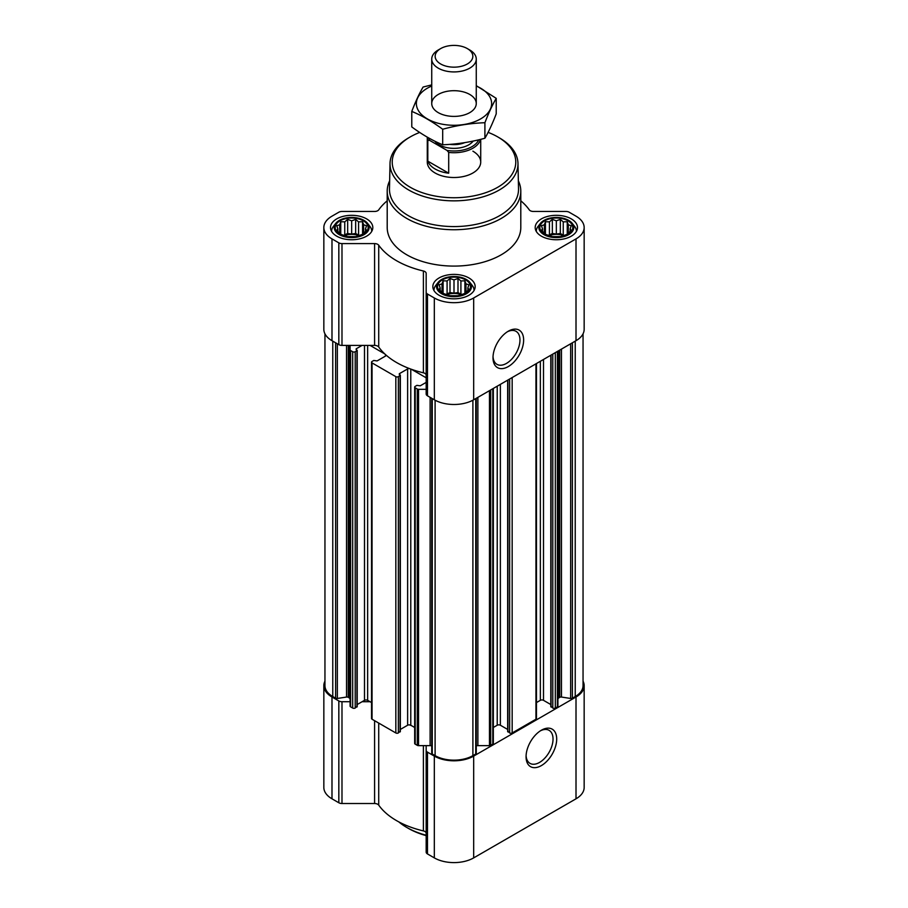 <?xml version="1.0" encoding="UTF-8"?>
<svg xmlns="http://www.w3.org/2000/svg" width="908" height="908" viewBox="0 0 908 908"><rect width="100%" height="100%" fill="white"/><g stroke="black" fill="none" stroke-linecap="round" stroke-linejoin="round"><path stroke-width="1.36" d="M507.368 331.772A19.068 11.009 -60 0 1 516.016 331.306A19.068 11.009 -60 0 1 518.945 346.584A19.068 11.009 -60 0 1 506.482 363.393A19.068 11.009 -60 0 1 496.948 364.335A19.068 11.009 -60 0 1 493.033 356.617M366.571 230.326L362.576 234.321L358.581 235.694L355.664 236.625L347.673 236.625L340.761 234.321L336.766 230.326L337.833 228.782L336.766 225.717L339.694 224.787L340.761 221.734L344.756 221.858L347.673 219.418L351.668 220.792L355.664 219.418L358.581 221.858L362.576 221.734L363.643 224.787L366.571 225.717L365.493 228.782L366.571 230.326M363.314 220.803A16.48 9.511 180 0 1 355.936 236.716A16.48 9.511 180 0 1 335.756 225.071A16.48 9.511 180 0 1 363.314 220.803M571.234 230.326L567.239 234.321L563.244 235.694L560.327 236.625L552.336 236.625L545.424 234.321L541.429 230.326L542.507 228.782L541.429 225.717L544.357 224.787L545.424 221.734L549.419 221.858L552.336 219.418L556.332 220.792L560.327 219.418L563.244 221.858L567.239 221.734L568.306 224.787L571.234 225.717L570.167 228.782L571.234 230.326M567.988 220.803A16.48 9.511 180 0 1 560.599 236.716A16.48 9.511 180 0 1 540.419 225.071A16.48 9.511 180 0 1 567.988 220.803M468.903 289.414L464.907 293.409L460.912 294.771L457.995 295.713L450.005 295.713L443.093 293.409L439.097 289.414L440.164 287.859L439.097 284.806L442.026 283.863L443.093 280.81L447.088 280.947L450.005 278.506L454 279.88L457.995 278.506L460.912 280.947L464.907 280.81L465.974 283.863L468.903 284.806L467.836 287.859L468.903 289.414M465.645 279.891A16.48 9.511 180 0 1 458.268 295.804A16.48 9.511 180 0 1 438.087 284.147A16.48 9.511 180 0 1 465.645 279.891M357.207 704.54L362.088 701.714L370.055 701.714L371.531 702.565M387.205 200.804A81.266 46.921 0 0 0 378.715 209.862A4.449 2.576 0 0 1 374.595 211.462L341.987 211.462A4.449 2.576 0 0 0 338.832 212.211L331.988 216.172A27.83 16.072 0 0 0 323.838 227.533L323.838 329.332A27.83 16.072 0 0 0 331.988 340.693L338.832 344.654A4.449 2.576 0 0 0 341.987 345.403L350.091 345.403L350.091 706.129A1.782 1.033 0 0 0 350.613 706.855L352.69 708.047A1.782 1.033 0 0 0 355.21 708.047L356.946 706.322M409.372 724.856A81.266 46.921 0 0 0 411.472 725.628L410.779 725.231A2.225 1.283 0 0 0 409.372 724.856A2.225 1.283 0 0 0 407.635 725.231L407.635 368.92A2.225 1.283 0 0 1 409.372 368.546A81.266 46.921 0 0 0 411.472 369.318A81.266 46.921 0 0 0 423.389 372.802A4.449 2.576 0 0 1 426.17 375.174M400.337 729.442L407.635 725.231M356.152 348.831L356.152 349.557L356.152 348.831L362.088 345.403L370.055 345.403L384.754 353.893A81.266 46.921 0 0 0 386.082 355.096A2.225 1.283 0 0 1 386.093 355.198A2.225 1.283 0 0 1 385.435 356.106L377.092 360.919L373.79 360.465L372.053 361.463A1.782 1.033 0 0 0 371.531 362.19L371.531 718.5A1.782 1.033 0 0 0 372.053 719.227L395.831 732.96A1.782 1.033 0 0 0 398.351 732.96L400.076 731.235M426.17 382.393L420.234 385.821L416.92 385.367L415.194 386.365A1.782 1.033 0 0 0 414.672 387.103L414.672 743.414A1.782 1.033 0 0 0 415.194 744.14L417.271 745.332A1.782 1.033 0 0 0 418.531 745.638L426.17 745.638L426.17 750.314A4.449 2.576 0 0 0 427.475 752.142L434.319 756.092A27.83 16.072 0 0 0 473.681 756.092L576.013 697.004A27.83 16.072 0 0 0 584.162 685.642A27.83 16.072 0 0 0 583.05 681.148M411.472 725.628L414.672 727.478M414.672 387.103A1.782 1.033 0 0 0 415.194 387.829L417.271 389.021A1.782 1.033 0 0 0 418.531 389.328L426.17 389.328M371.531 362.19A1.782 1.033 0 0 0 372.053 362.916L395.831 376.65A1.782 1.033 0 0 0 398.351 376.65L400.337 375.276L399.293 373.733L399.293 374.459M350.091 349.818A1.782 1.033 0 0 0 350.613 350.545L352.69 351.736A1.782 1.033 0 0 0 355.21 351.736L357.207 350.375L356.152 349.557M324.951 333.838L324.951 685.642A26.718 15.425 0 0 0 332.771 696.55L335.62 698.195A1.782 1.033 0 0 0 337.345 698.468L346.538 697.049L346.538 345.403M551.054 706.322L552.79 708.047A1.782 1.033 0 0 0 555.31 708.047L557.387 706.855A1.782 1.033 0 0 0 557.909 706.129L557.909 351.146M507.924 731.235L509.649 732.96A1.782 1.033 0 0 0 512.169 732.96L535.947 719.227A1.782 1.033 0 0 0 536.469 718.5L536.469 363.529M476.269 745.808A4.449 2.576 0 0 1 477.88 745.638L489.469 745.638A1.782 1.033 0 0 0 490.729 745.332L492.806 744.14A1.782 1.033 0 0 0 493.328 743.414L493.328 388.431M431.799 752.993A1.782 1.033 0 0 0 431.731 753.265A1.782 1.033 0 0 0 432.253 753.992L435.102 755.638A26.718 15.425 0 0 0 472.898 755.638L475.747 753.992A1.782 1.033 0 0 0 476.269 753.265A1.782 1.033 0 0 0 476.201 752.993M411.472 369.318L426.17 377.796M386.082 355.096A81.266 46.921 0 0 0 409.372 368.546M399.293 373.733L407.635 368.92M370.055 345.403L374.595 345.403A4.449 2.576 0 0 1 378.715 347.004A81.266 46.921 0 0 0 384.754 353.893M350.091 345.403L362.088 345.403M323.838 227.533A27.83 16.072 0 0 0 331.988 238.895L338.832 242.845A4.449 2.576 0 0 0 341.987 243.594L374.595 243.594A4.449 2.576 0 0 1 378.715 245.205A81.266 46.921 0 0 0 423.389 270.993A4.449 2.576 0 0 1 426.17 273.376L426.17 292.206A4.449 2.576 0 0 0 427.475 294.022L434.319 297.972A27.83 16.072 0 0 0 473.681 297.972L576.013 238.895A27.83 16.072 0 0 0 584.162 227.533A27.83 16.072 0 0 0 576.013 216.172L569.168 212.211A4.449 2.576 0 0 0 566.013 211.462L533.405 211.462A4.449 2.576 0 0 1 529.285 209.862A81.266 46.921 0 0 0 520.795 200.804M426.17 292.206L426.17 394.004A4.449 2.576 0 0 0 427.475 395.82L434.319 399.781A27.83 16.072 0 0 0 473.681 399.781L576.013 340.693A27.83 16.072 0 0 0 584.162 329.332L584.162 227.533M508.31 366.56A21.656 12.508 -60 0 1 492.999 357.718A21.656 12.508 -60 0 1 508.31 331.193A21.656 12.508 -60 0 1 523.632 340.035A21.656 12.508 -60 0 1 508.31 366.56M571.291 218.896A21.156 12.213 180 0 1 577.488 227.533A21.156 12.213 180 0 1 556.332 239.746A21.156 12.213 180 0 1 535.187 227.533A21.156 12.213 180 0 1 548.239 216.252A21.156 12.213 180 0 1 571.291 218.896M366.628 218.896A21.156 12.213 180 0 1 372.813 227.533A21.156 12.213 180 0 1 351.668 239.746A21.156 12.213 180 0 1 330.512 227.533A21.156 12.213 180 0 1 343.576 216.252A21.156 12.213 180 0 1 366.628 218.896M468.959 277.973A21.156 12.213 180 0 1 475.156 286.61A21.156 12.213 180 0 1 454 298.823A21.156 12.213 180 0 1 432.844 286.61A21.156 12.213 180 0 1 445.907 275.328A21.156 12.213 180 0 1 468.959 277.973M518.355 180.84A66.795 38.567 180 0 1 520.795 191.168L520.795 227.533A66.795 38.567 180 0 1 454 266.089A66.795 38.567 180 0 1 387.205 227.533L387.205 191.168A66.795 38.567 180 0 1 389.646 180.84M557.909 699.432A4.449 2.576 0 0 1 559.215 697.616L559.748 697.31A1.782 1.033 0 0 1 561.462 697.049L570.655 698.468A1.782 1.033 0 0 0 572.38 698.195L575.229 696.55A26.718 15.425 0 0 0 583.05 685.642L583.05 333.838M350.091 699.432A4.449 2.576 0 0 0 348.786 697.616L348.252 697.31A1.782 1.033 0 0 0 346.538 697.049M370.055 701.714L367.649 700.329A2.225 1.283 0 0 0 364.494 700.329L362.088 701.714M431.731 745.808A4.449 2.576 0 0 0 430.12 745.638L426.17 745.638M493.328 727.478L497.221 725.231L497.221 386.184M507.663 729.442L500.365 725.231A2.225 1.283 0 0 0 497.221 725.231M536.469 702.565L540.351 700.329L540.351 361.282M550.793 704.54L543.506 700.329A2.225 1.283 0 0 0 540.351 700.329M324.951 681.148A27.83 16.072 0 0 0 323.838 685.642L323.838 787.452A27.83 16.072 0 0 0 331.988 798.813L338.832 802.763A4.449 2.576 0 0 0 341.987 803.523L374.595 803.523A4.449 2.576 0 0 1 378.715 805.124A81.266 46.921 0 0 0 423.389 830.911A4.449 2.576 0 0 1 426.17 833.294M323.838 685.642A27.83 16.072 0 0 0 331.988 697.004L338.832 700.965A4.449 2.576 0 0 0 341.987 701.714L350.091 701.714M426.17 750.314L426.17 852.124A4.449 2.576 0 0 0 427.475 853.94L434.319 857.89A27.83 16.072 0 0 0 473.681 857.89L576.013 798.813A27.83 16.072 0 0 0 584.162 787.452L584.162 685.642M541.372 765.592A21.656 12.508 -60 0 1 526.061 756.75A21.656 12.508 -60 0 1 541.372 730.225A21.656 12.508 -60 0 1 556.695 739.067A21.656 12.508 -60 0 1 541.372 765.592M488.107 132.364A61.755 35.65 180 0 1 497.675 136.87L497.675 136.87A61.755 35.65 180 0 1 497.675 187.298A61.755 35.65 180 0 1 410.325 187.298A61.755 35.65 180 0 1 410.325 136.87A61.755 35.65 180 0 1 419.678 132.443M472.898 151.182A26.718 15.425 180 0 1 480.718 162.089A26.718 15.425 180 0 1 454 177.514A26.718 15.425 180 0 1 427.282 162.089L427.282 137.301A26.718 15.425 180 0 1 427.282 137.153M499.241 137.778L497.675 136.87L499.241 137.778A63.98 36.944 180 0 1 517.98 163.451A63.98 36.944 180 0 1 454 200.85A63.98 36.944 180 0 1 390.02 163.451A63.98 36.944 180 0 1 408.759 137.778L410.325 136.87M517.98 163.451L518.525 188.864A64.525 37.251 180 0 1 454 226.58A64.525 37.251 180 0 1 389.475 188.864L390.02 163.451M520.795 191.168A66.795 38.567 180 0 1 454 229.735A66.795 38.567 180 0 1 387.205 191.168M466.349 279.482A17.468 10.09 180 0 1 469.947 282.49A17.468 10.09 180 0 1 454 296.7A17.468 10.09 180 0 1 438.053 282.49A17.468 10.09 180 0 1 466.349 279.482M469.947 282.49L472.296 285.521A20.033 11.566 180 0 1 474.033 290.254A20.033 11.566 180 0 1 474.033 290.537M433.967 290.537A20.033 11.566 180 0 1 433.967 290.254A20.033 11.566 180 0 1 435.704 285.521L438.053 282.49M568.68 220.394A17.468 10.09 180 0 1 572.278 223.413A17.468 10.09 180 0 1 556.332 237.612A17.468 10.09 180 0 1 540.385 223.413A17.468 10.09 180 0 1 568.68 220.394M572.278 223.413L574.628 226.444A20.033 11.566 180 0 1 576.376 231.165A20.033 11.566 180 0 1 576.364 231.449L576.376 231.165M536.299 231.165L536.299 231.438A20.033 11.566 180 0 1 536.299 231.165A20.033 11.566 180 0 1 538.035 226.444L540.385 223.413M364.017 220.394A17.468 10.09 180 0 1 367.615 223.413A17.468 10.09 180 0 1 351.668 237.612A17.468 10.09 180 0 1 335.722 223.413A17.468 10.09 180 0 1 364.017 220.394M367.615 223.413L369.965 226.444A20.033 11.566 180 0 1 371.701 231.165A20.033 11.566 180 0 1 371.701 231.449L371.701 231.165M331.624 231.165L331.624 231.438A20.033 11.566 180 0 1 331.624 231.165A20.033 11.566 180 0 1 333.372 226.444L335.722 223.413M464.907 280.81L464.907 293.409M465.974 283.863L465.974 291.854M460.912 280.947L460.912 294.237L457.995 292.558L454 293.171L450.005 292.558L445.907 294.419M462.093 294.419L460.912 294.237M457.995 278.506L457.995 292.558M454 279.88L454 293.171M450.005 278.506L450.005 292.558M447.088 280.947L447.088 294.237M443.093 280.81L443.093 293.409M442.026 283.863L442.026 291.854M440.164 287.859L440.164 290.356M467.836 287.859L467.836 290.356M461.253 294.68A13.359 7.718 0 0 0 446.747 294.68M567.239 221.734L567.239 234.321M568.306 224.787L568.306 232.766M563.244 221.858L563.244 235.161L560.327 233.469L556.332 234.094L552.336 233.469L548.25 235.342M564.424 235.342L563.244 235.161M560.327 219.418L560.327 233.469M556.332 220.792L556.332 234.094M552.336 219.418L552.336 233.469M549.419 221.858L549.419 235.161M545.424 221.734L545.424 234.321M544.357 224.787L544.357 232.766M542.507 228.782L542.507 231.279M570.167 228.782L570.167 231.279M563.584 235.592A13.359 7.718 0 0 0 549.079 235.592M362.576 221.734L362.576 234.321M363.643 224.787L363.643 232.766M358.581 221.858L358.581 235.161L355.664 233.469L351.668 234.094L347.673 233.469L343.576 235.342M359.75 235.342L358.581 235.161M355.664 219.418L355.664 233.469M351.668 220.792L351.668 234.094M347.673 219.418L347.673 233.469M344.756 221.858L344.756 235.161M340.761 221.734L340.761 234.321M339.694 224.787L339.694 232.766M337.833 228.782L337.833 231.279M365.493 228.782L365.493 231.279M358.921 235.592A13.359 7.718 0 0 0 344.416 235.592M426.17 835.235A66.795 38.567 180 0 1 406.773 827.449A66.795 38.567 180 0 1 398.782 821.876M426.17 835.632A64.57 37.273 180 0 1 408.339 828.357L406.773 827.449M540.43 730.804A19.068 11.009 -60 0 1 549.079 730.338A19.068 11.009 -60 0 1 552.007 745.616A19.068 11.009 -60 0 1 539.545 762.425A19.068 11.009 -60 0 1 530.011 763.367A19.068 11.009 -60 0 1 526.095 755.649M478.709 139.821A25.458 14.698 180 0 1 446.986 150.399L429.529 140.32A25.458 14.698 180 0 1 428.712 137.971M429.529 140.32L427.816 140.354A26.718 15.425 180 0 1 427.282 137.301M480.468 139.389A26.718 15.425 180 0 1 448.7 152.419L446.986 150.399M448.7 152.419L448.7 173.201L427.816 161.147A26.718 15.425 0 0 0 448.7 173.201M427.816 140.354L427.816 161.147M469.742 49.985L467.325 48.589A18.852 10.885 180 0 1 467.325 63.98A18.852 10.885 180 0 1 440.675 63.98A18.852 10.885 180 0 1 440.675 48.589A18.852 10.885 180 0 1 467.325 48.589L469.742 49.985A22.269 12.86 180 0 1 476.269 59.077A22.269 12.86 180 0 1 454 71.925A22.269 12.86 180 0 1 431.731 59.077A22.269 12.86 180 0 1 438.258 49.985L440.675 48.589M476.269 86.033A37.625 21.724 180 0 1 480.604 118.914A37.625 21.724 180 0 1 425.443 117.7A37.625 21.724 180 0 1 431.731 86.033M469.742 112.637A22.269 12.86 180 0 1 438.258 112.637A22.269 12.86 180 0 1 438.258 94.455A22.269 12.86 180 0 1 469.742 94.455A22.269 12.86 180 0 1 469.742 112.637L469.742 112.637M431.731 84.887L423.094 87.032C419.326 93.479 415.558 101.594 411.778 111.412C421.959 115.6 432.253 121.547 442.684 129.254C456.758 125.383 470.832 123.216 484.906 122.716C488.674 112.91 492.442 104.783 496.222 98.348L476.269 85.67M496.222 98.348L496.222 113.863C492.442 123.681 488.674 131.808 484.906 138.243C470.832 142.102 456.758 144.281 442.684 144.769C432.514 140.581 422.22 134.634 411.778 126.927L411.778 111.412M484.906 122.716L484.906 138.243M442.684 129.254L442.684 144.769M417.271 745.332L417.271 389.021M415.194 744.14L415.194 387.829M395.831 732.96L395.831 376.65M372.053 719.227L372.053 362.916M352.69 708.047L352.69 351.736M350.613 706.855L350.613 350.545M335.62 698.195L335.62 342.793M332.771 696.55L332.771 341.147M557.387 706.855L557.387 351.453M555.31 708.047L555.31 352.644M535.947 719.227L535.947 363.824M512.169 732.96L512.169 377.558M492.806 744.14L492.806 388.738M490.729 745.332L490.729 389.929M475.747 753.992L475.747 398.589M472.898 755.638L472.898 400.212M331.988 238.895L331.988 340.693M338.832 242.845L338.832 344.654M341.987 243.594L341.987 345.403M374.595 243.594L374.595 345.403M378.715 245.205L378.715 347.004M423.389 270.993L423.389 372.802M427.475 294.022L427.475 395.82M434.319 297.972L434.319 399.781M473.681 297.972L473.681 399.781M576.013 238.895L576.013 340.693M432.253 753.992L432.253 398.589M435.102 755.638L435.102 400.212M572.38 698.195L572.38 342.793M575.229 696.55L575.229 341.147M337.345 698.468L337.345 343.791M348.252 697.31L348.252 345.403M348.786 697.616L348.786 345.403M355.21 708.047L355.21 351.736M356.946 707.048L356.946 350.738M364.494 700.329L364.494 345.403M367.649 700.329L367.649 345.403M385.435 356.106L385.435 354.517M398.351 732.96L398.351 376.65M400.076 731.962L400.076 375.64M410.779 725.231L410.779 369.068M418.531 745.638L418.531 389.328M430.12 745.638L430.12 397.352M477.88 745.638L477.88 397.352M489.469 745.638L489.469 390.656M500.365 725.231L500.365 384.368M507.924 731.962L507.924 380.009M509.649 732.96L509.649 379.011M543.506 700.329L543.506 359.466M551.054 707.048L551.054 355.107M552.79 708.047L552.79 354.109M559.215 697.616L559.215 350.397M559.748 697.31L559.748 350.091M561.462 697.049L561.462 349.092M570.655 698.468L570.655 343.791M331.988 697.004L331.988 798.813M338.832 700.965L338.832 802.763M341.987 701.714L341.987 803.523M374.595 720.702L374.595 803.523M378.715 723.074L378.715 805.124M423.389 745.638L423.389 830.911M427.475 752.142L427.475 853.94M434.319 756.092L434.319 857.89M473.681 756.092L473.681 857.89M576.013 697.004L576.013 798.813M473.216 141.058A20.929 12.088 180 0 1 454.159 148.356A20.929 12.088 180 0 1 434.909 141.228M464.646 142.658A18.262 10.544 180 0 1 449.88 144.361M357.207 706.685L357.207 350.375M400.337 731.598L400.337 375.276M431.731 753.265L431.731 398.283M476.269 753.265L476.269 398.283M507.663 731.598L507.663 380.157M550.793 706.685L550.793 355.255M480.718 139.321L480.718 162.089M431.731 59.077L431.731 103.546M476.269 59.077L476.269 103.546"/></g></svg>
